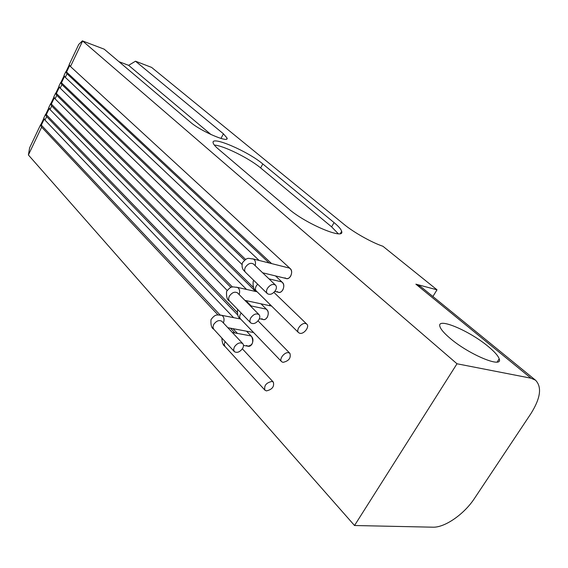 <?xml version="1.0" encoding="UTF-8"?>
<svg xmlns="http://www.w3.org/2000/svg" width="568" height="568" viewBox="0 0 568 568"><rect width="100%" height="100%" fill="white"/><g stroke="black" fill="none" stroke-linecap="round" stroke-linejoin="round"><path stroke-width="0.85" d="M299.883 333.317C304.015 334.396 309.908 326.557 306.791 324.122L305.577 323.526C301.466 322.397 295.523 330.256 298.626 332.699L299.883 333.317M277.219 291.576L278.114 292.179C279.903 292.79 281.479 292.023 282.836 289.893C284.412 286.236 283.979 283.56 281.543 281.849L280.564 281.621M283.006 362.356C288.828 361.035 291.135 358.046 289.928 353.367L288.601 352.728C284.54 351.741 278.696 359.267 281.636 361.695L283.006 362.356M261.812 318.712L262.785 319.386C264.503 319.961 266.016 319.23 267.308 317.178C268.884 313.493 268.437 310.788 265.98 309.07L264.929 308.85M266.413 390.898C272.136 389.57 274.45 386.645 273.343 382.115L271.916 381.433C266.193 382.733 263.864 385.651 264.936 390.195L266.413 390.898M246.654 345.429L247.691 346.168C249.345 346.707 250.793 345.997 252.029 344.031C253.598 340.31 253.143 337.584 250.666 335.858L249.551 335.652M267.372 288.466C266.222 290.688 266.236 292.428 267.414 293.684C270.148 295.161 272.867 294.046 275.558 290.34C276.715 288.111 276.701 286.357 275.501 285.093C272.768 283.638 270.056 284.76 267.372 288.466M285.015 277.844L285.867 278.412C287.692 279.037 289.304 278.263 290.688 276.084C292.271 272.448 291.846 269.779 289.417 268.082L288.48 267.84M250.744 317.938C249.65 320.04 249.65 321.701 250.736 322.908C253.484 324.434 256.232 323.327 258.98 319.585C260.08 317.476 260.08 315.808 258.972 314.587C256.225 313.089 253.484 314.203 250.744 317.938M244.914 300.38L270.418 305.84L271.589 306.06L269.488 305.201M234.399 346.913L233.597 349.583L234.35 351.642C237.104 353.204 239.881 352.103 242.678 348.333C243.729 346.338 243.743 344.755 242.714 343.576C239.966 342.035 237.197 343.143 234.399 346.913M449.82 338.059C444.027 333.118 440.718 329.255 439.902 326.472C436.6 316.852 469.452 330.675 488.302 346.551C494.522 351.691 498.157 355.788 499.194 358.855C503.44 368.93 468.706 354.496 449.82 338.059M30.743 145.479L29.642 147.779L28.4 154.972L354.524 525.514L432.88 527.189C444.808 527.707 464.233 514.146 474.472 498.427L530.91 413.639C540.573 398.161 542.106 387.014 535.517 380.191L530.995 378.203L456.999 363.776L82.637 40.981L70.475 66.534L69.14 64.66L69.339 64.248M82.637 40.981L104.185 49.167L190.493 122.234C200.554 131.144 229.018 143.384 227.086 138.095L223.423 133.807L135.496 61.209L151.585 67.393L344.13 224.452C353.658 232.347 371.834 242.571 382.924 246.271L436.998 289.815L415.882 284.163L420.938 286.762M432.894 296.51L436.998 289.815M243.48 345.429L247.691 346.168C252.533 345.429 253.861 342.234 251.681 336.568L246.555 331.208M233.611 317.654L44.986 120.118L43.786 118.016L44.034 117.498M41.045 124.264L40.463 125.01L41.641 127.14L218.062 314.984M230.459 328.183L234.946 332.962M354.524 525.514L456.999 363.776M262.643 272.803L285.867 278.412C289.857 280.5 293.862 271.575 290.248 268.629L70.475 66.534M66.222 71.291L65.718 71.866L67.031 73.769L269.133 262.97M274.82 291.434L278.114 292.179C282.055 294.224 285.952 285.406 282.41 282.431L275.501 275.906M259.143 260.456L65.32 77.376L64.014 75.459L64.219 75.026M61.124 82.012L60.606 82.623L61.898 84.575L244.474 260.094M241.968 264.447L60.187 88.161L58.909 86.194L59.129 85.74M56.062 92.669L55.529 93.308L56.786 95.31L255.55 291.448M259.399 318.705L262.785 319.386C266.633 321.346 270.325 312.734 266.924 309.716L260.996 303.823M246.54 289.431L55.089 98.875L53.839 96.858L54.066 96.382M51.028 103.262L50.474 103.937L51.709 105.982L230.927 287.444M226.966 290.205L50.02 109.525L48.798 107.466L49.04 106.969M46.022 113.792L45.454 114.509L46.661 116.596L237.722 315.006M334.055 222.585L262.792 163.953C248.102 151.379 211.14 135.433 213.121 142.76C213.369 144.18 215.059 146.224 218.183 148.908L288.452 208.69C305.35 223.643 345.216 240.406 341.645 231.339C341.091 229.231 338.556 226.312 334.055 222.585L331.613 226.852L260.627 167.936C249.423 158.401 223.231 145.429 214.363 145.103M82.445 40.811L78.76 44.41L78.008 46.001M69.608 65.625L66.555 72.044L271.611 263.595M66.555 72.044L66.207 71.312M64.461 76.453L61.45 82.786L245.568 259.391M61.45 82.786L61.117 82.033M59.349 87.216L56.374 93.464L253.69 287.713M56.374 93.464L56.047 92.698M54.258 97.916L51.326 104.079L232.489 287.06M245.88 300.586L251.205 305.96M51.326 104.079L51.013 103.291M49.203 108.552L46.306 114.637L237.069 312.23M46.306 114.637L46.008 113.82M44.176 119.124L41.322 125.13L220.164 315.048M232.972 328.659L237.467 333.423M41.322 125.13L41.031 124.293M135.496 61.209L128.617 65.334L118.946 61.663M338.279 233.746L331.613 226.852M211.069 134.595L128.617 65.334M257.652 284.17L256.232 286.016C255.146 288.118 255.167 289.772 256.289 290.979C253.797 289.879 252.76 286.691 253.193 281.409L253.754 280.365M241.194 313.067L240.456 314.154C239.426 316.149 239.433 317.725 240.47 318.889C238.113 317.76 237.147 314.58 237.573 309.354L237.58 309.34M225.098 341.567L224.19 344.385L224.914 346.352C223.089 345.379 222.067 342.611 221.847 338.024M234.634 334.942L232.255 332.401M275.501 285.093L253.427 263.992C250.701 262.515 248.031 263.587 245.433 267.209C244.332 269.388 244.368 271.106 245.554 272.37C244.119 270.482 241.052 269.168 242.429 262.757C247.982 256.331 248.301 258.752 253.328 258.994L252.327 258.76M255.181 265.675C255.934 262.444 255.316 260.222 253.328 258.994L289.417 268.082M258.972 314.587L237.516 292.896C234.776 291.37 232.085 292.428 229.422 296.084C228.379 298.143 228.4 299.783 229.493 300.997C227.179 300.018 226.213 296.83 226.582 291.427C231.645 285.086 232.731 287.188 237.438 287.394L236.345 287.167M239.178 294.579C240.129 291.143 239.554 288.743 237.438 287.394L257.112 291.796M242.714 343.576L221.861 321.31C219.12 319.741 216.394 320.799 213.689 324.477L212.936 327.111L213.71 329.156C211.573 328.24 210.664 325.059 210.991 319.635C215.698 313.28 217.452 315.19 221.804 315.325L220.647 315.112M223.423 322.979C224.58 319.358 224.048 316.809 221.804 315.325L240.605 319.031M46.661 116.596L44.986 120.118M41.641 127.14L28.4 154.972M67.031 73.769L65.32 77.376M61.898 84.575L60.187 88.161M56.786 95.31L55.089 98.875M51.709 105.982L50.02 109.525M415.882 284.163L530.995 378.203M260.627 167.936L262.792 163.953M220.98 138.443L223.423 133.807M273.939 292.385L306.791 324.122M268.991 278.867L281.543 281.849M256.289 290.979L298.626 332.699M258.071 320.885L289.928 353.367M250.239 305.761L265.98 309.07M240.47 318.889L281.636 361.695M242.373 348.83L273.343 382.115M232.319 332.472L250.666 335.858M224.914 346.352L264.936 390.195M245.554 272.37L267.414 293.684M253.427 263.992L253.016 263.694M229.493 300.997L250.736 322.908M237.516 292.896L237.154 292.612M213.71 329.156L234.35 351.642M227.839 327.693L253.584 332.521M29.642 147.779L40.463 125.01M43.786 118.016L45.454 114.509M48.798 107.466L50.474 103.937M53.839 96.858L55.529 93.308M58.909 86.194L60.606 82.623M64.014 75.459L65.718 71.866M69.14 64.66L78.76 44.41M499.194 358.855L497.149 362.022M40.953 124.463L43.835 118.4M45.93 113.983L48.848 107.842M50.942 103.44L53.896 97.22M55.976 92.84L58.973 86.542M61.046 82.175L64.078 75.792M66.144 71.447L69.218 64.986M340.388 233.512L341.645 231.339M226.582 139.053L227.086 138.095M420.576 286.471L535.517 380.191"/></g></svg>
